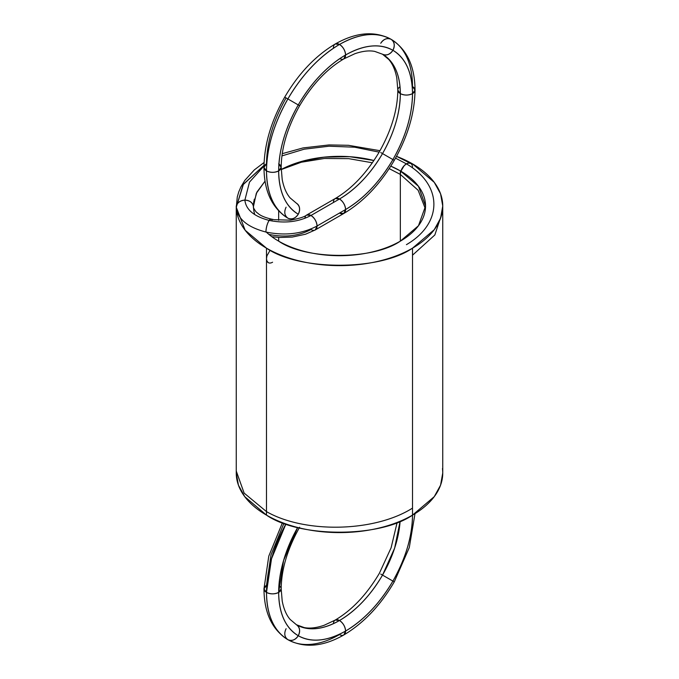 <?xml version="1.0" encoding="UTF-8"?>
<svg xmlns="http://www.w3.org/2000/svg" width="679" height="679" viewBox="0 0 679 679"><rect width="100%" height="100%" fill="white"/><g stroke="black" fill="none" stroke-linecap="round" stroke-linejoin="round"><path stroke-width="1.02" d="M304.905 218.324A8.606 4.965 60 0 1 310.965 215.472L339.5 198.998L310.965 215.472C298.735 221.948 284.79 223.595 269.139 220.403C284.79 223.595 298.735 221.948 310.965 215.472L306.645 215.056C304.659 216.822 299.244 218.528 290.374 220.183L274.18 219.682L271.091 219.045L269.139 220.403C254.022 216.448 245.934 209.692 244.873 200.127L249.49 182.125L263.978 166.066L249.49 182.125L244.873 200.127C245.934 209.692 254.022 216.448 269.139 220.403C254.022 216.448 245.934 209.692 244.873 200.127C239.687 200.636 236.818 203.013 236.275 207.256C236.818 203.013 239.687 200.636 244.873 200.127C250.067 200.509 252.928 202.817 253.479 207.053C252.928 202.817 250.067 200.509 244.873 200.127A8.606 7.028 177.9 0 1 253.471 206.739L253.471 206.747C252.995 207.087 253.87 208.792 256.085 211.882L259.098 214.326C261.814 216.194 265.803 217.764 271.082 219.045L269.139 220.403C284.79 223.595 298.735 221.948 310.965 215.472L339.5 198.998A8.606 4.965 -120 0 0 333.414 202.512A8.606 4.965 60 0 1 339.5 198.998L335.197 198.565L306.662 215.048L310.965 215.472C314.632 218.035 316.66 221.549 317.051 226.005L345.586 209.531L343.803 213.469L339.5 213.045A8.606 4.965 -120 0 0 345.586 209.531A8.606 4.965 60 0 1 339.5 213.045A8.606 4.965 -120 0 0 345.586 209.531C363.944 198.591 379.714 181.947 392.903 159.573C405.677 136.971 412.212 114.989 412.509 93.617C412.212 72.585 405.677 58.148 392.903 50.288C379.714 43.159 363.944 44.721 345.586 54.982C327.227 65.914 311.449 82.566 298.259 104.931C285.486 127.542 278.95 149.524 278.662 170.896C274.605 172.789 270.548 172.789 266.491 170.896C266.813 193.838 273.943 209.59 287.879 218.163L287.879 218.163C284.484 215.566 283.89 211.916 286.097 207.197M272.22 221.031A8.606 2.623 103.1 0 0 269.139 220.403C267.203 223.629 266.134 227.507 265.93 232.04C247.453 227.21 237.565 218.944 236.275 207.256A103.25 59.608 0 0 0 266.491 248.174L245.153 230.24L236.275 207.256C237.565 218.944 247.453 227.21 265.93 232.04C285.061 235.936 302.104 233.932 317.051 226.005L315.26 229.952L317.051 226.005L345.586 209.531L343.803 213.469C363.596 201.68 380.418 183.975 394.27 160.371L392.903 159.573L394.27 160.371C407.799 136.564 414.716 113.147 415.03 90.103L412.509 86.589A8.606 4.965 180 0 1 412.509 93.617L415.03 90.103C414.852 66.152 406.891 49.227 391.121 39.323L391.121 39.323C376.735 31.54 359.531 33.246 339.5 44.441C319.469 56.374 302.265 74.537 287.879 98.939C273.943 123.595 266.813 147.581 266.491 170.896L263.97 167.382L266.491 163.868C266.788 142.497 273.323 120.514 286.097 97.912L287.879 98.939C273.943 123.595 266.813 147.581 266.491 170.896L263.97 167.382C264.148 191.334 272.109 208.258 287.879 218.163A8.606 7.028 -60 0 0 298.259 214.225A8.606 7.028 120 0 1 287.879 218.163C273.943 209.59 266.813 193.838 266.491 170.896A8.606 4.965 0 0 0 278.662 170.896C278.95 191.919 285.486 206.365 298.259 214.225C295.28 218.494 291.817 219.801 287.879 218.163A103.25 59.608 120 0 1 266.491 170.896A8.606 4.965 180 0 1 266.491 163.868M380.741 152.554L392.903 159.573A94.644 54.643 -60 0 1 345.586 209.531A8.606 4.965 -120 0 0 339.5 198.998C356.186 189.051 370.53 173.917 382.523 153.581A86.038 49.677 -60 0 1 339.5 198.998C343.167 201.561 345.195 205.075 345.586 209.531A8.606 4.965 -120 0 0 339.5 198.998C343.167 201.561 345.195 205.075 345.586 209.531A8.606 4.965 -120 0 0 339.5 198.998C356.186 189.051 370.53 173.917 382.523 153.581L380.741 152.554L382.523 153.581C394.134 133.033 400.075 113.045 400.338 93.617L397.818 90.103C397.622 109.684 391.469 130.232 379.374 151.765C366.779 173.001 352.053 188.609 335.197 198.565L339.5 198.998A8.606 4.965 60 0 1 345.586 209.531C363.944 198.591 379.714 181.947 392.903 159.573C405.677 136.971 412.212 114.989 412.509 93.617C412.212 72.585 405.677 58.148 392.903 50.288C395.11 45.569 394.516 41.92 391.121 39.323L391.121 39.323C376.735 31.54 359.531 33.246 339.5 44.441C319.469 56.374 302.265 74.537 287.879 98.939L284.73 97.122C271.201 120.921 264.284 144.347 263.97 167.382M269.071 234.552L269.139 234.45C284.79 237.65 298.735 236.003 310.965 229.519C298.735 236.003 284.79 237.65 269.139 234.45A8.606 2.623 -76.9 0 1 269.071 234.552M263.978 166.066L249.49 182.125L244.873 200.127A8.606 7.028 177.9 0 0 236.275 207.256L243.455 184.162L263.995 165.362L243.065 184.73L236.275 207.256C237.565 218.944 247.453 227.21 265.93 232.04C285.061 235.936 302.104 233.932 317.051 226.005C302.104 233.932 285.061 235.936 265.93 232.04C266.134 227.507 267.203 223.629 269.139 220.403A8.606 2.623 103.1 0 0 265.93 232.04M253.462 206.509L256.314 193.337L265.031 181.149L256.9 192.115L253.53 203.946L253.471 206.705M253.53 203.946L253.479 207.053A86.038 49.677 180 0 0 254.744 214.581M310.965 229.519A8.606 4.965 -120 0 0 317.051 226.005A8.606 4.965 60 0 0 310.965 215.472C314.632 218.035 316.66 221.549 317.051 226.005L345.586 209.531A8.606 4.965 60 0 1 339.5 213.045M442.75 206.017L442.75 472.983L440.561 485.196L434.254 496.655L412.509 515.132C379.654 537.87 299.346 537.87 266.491 515.132L266.491 248.174A103.25 59.608 0 0 0 412.509 248.174L412.509 515.132L412.509 248.174A103.25 59.608 0 0 0 412.509 163.868L434.254 182.345L440.561 193.804L442.75 206.017L440.561 218.239L434.254 229.697L412.509 248.174L412.509 515.132A103.25 59.608 0 0 0 442.47 468.612A103.25 59.608 180 0 1 412.509 515.132A103.25 59.608 180 0 1 266.491 515.132L266.491 248.174A103.25 59.608 0 0 0 412.509 248.174C379.654 270.913 299.346 270.913 266.491 248.174A103.25 59.608 180 0 1 236.275 207.256L237.302 196.842L238.762 191.894L240.901 186.903L244.856 180.342L254.328 169.903L264.089 162.493M391.172 39.357L391.121 39.323A8.606 7.028 120 0 1 392.903 50.288C379.714 43.159 363.944 44.721 345.586 54.982A94.644 54.643 -60 0 1 392.903 50.288C389.924 54.558 386.461 55.873 382.523 54.227L382.523 54.227C386.461 55.873 389.924 54.558 392.903 50.288A8.606 7.028 120 0 1 382.523 54.227L382.523 54.227A86.038 49.677 -60 0 1 400.338 93.617C400.075 74.503 394.134 61.373 382.523 54.227L388.829 59.531C392.581 63.809 395.237 69.962 396.799 77.975L397.818 90.103L400.338 93.617A86.038 49.677 -60 0 1 382.523 153.581C394.134 133.033 400.075 113.045 400.338 93.617C400.075 74.503 394.134 61.373 382.523 54.227L374.783 51.417C369.189 50.305 362.535 51.078 354.803 53.743L343.803 58.92L345.586 54.982C327.227 65.914 311.449 82.566 298.259 104.931L287.879 98.939L298.259 104.931C285.486 127.542 278.95 149.524 278.662 170.896C274.605 172.789 270.548 172.789 266.491 170.896A103.25 59.608 -60 0 1 287.879 98.939L286.097 97.912M278.662 163.868L281.182 167.382L278.662 170.896C278.95 191.919 285.486 206.365 298.259 214.225A8.606 7.028 -60 0 0 296.477 203.259A8.606 7.028 120 0 1 298.259 214.225C300.466 209.505 299.872 205.847 296.477 203.259L290.171 197.954C286.419 193.676 283.763 187.531 282.201 179.511L281.182 167.382L278.662 170.896A8.606 4.965 0 0 0 278.916 164.021M298.259 214.225A94.644 54.643 120 0 1 278.662 170.896A94.644 54.643 -60 0 1 298.259 104.931L299.626 105.72C312.221 84.485 326.947 68.876 343.803 58.92L345.586 54.982C345.195 50.518 343.167 47.004 339.5 44.441L335.197 44.016C315.404 55.805 298.582 73.51 284.73 97.122M339.763 58.632A8.606 4.965 60 0 0 345.586 54.982C345.195 50.518 343.167 47.004 339.5 44.441A8.606 4.965 60 0 1 345.586 54.982A94.644 54.643 -60 0 0 298.259 104.931L287.879 98.939A103.25 59.608 -60 0 1 339.5 44.441L335.197 44.016C356.025 32.185 374.672 30.623 391.121 39.323C387.183 37.684 383.72 38.992 380.741 43.269C383.72 38.992 387.183 37.684 391.121 39.323L391.121 39.323A8.606 7.028 -60 0 0 380.741 43.269M400.033 86.776A8.606 4.965 180 0 0 400.338 93.617C404.395 95.51 408.452 95.51 412.509 93.617A8.606 4.965 180 0 1 400.338 93.617C404.395 95.51 408.452 95.51 412.509 93.617A94.644 54.643 -60 0 0 392.903 50.288C395.11 45.569 394.516 41.92 391.121 39.323A103.25 59.608 -60 0 1 412.509 86.589M394.27 160.371L392.903 159.573A94.644 54.643 -60 0 0 412.509 93.617L415.03 90.103M268.332 262.68L266.923 261.05L266.491 258.707L266.923 255.873L270.132 250.178M272.576 262.221A8.606 4.965 -60 0 1 266.491 258.707A8.606 4.965 120 0 0 272.576 262.221M442.691 211.288L434.84 234.968L412.509 255.194L434.84 234.968L442.691 211.288M406.424 244.661C443.031 223.349 443.031 185.18 406.424 163.868L395.534 158.148L406.424 163.868C443.031 185.18 443.031 223.349 406.424 244.661C443.031 223.349 443.031 185.18 406.424 163.868L408.665 163.07L410.778 163.469L408.665 163.07L406.424 163.868A8.606 4.965 -60 0 0 400.882 171.21L404.183 165.659L406.424 163.868C402.757 166.44 400.729 169.945 400.338 174.41L418.162 190.298L425.402 208.886L418.162 190.298L400.338 174.41L389.194 168.621L400.338 174.41L418.162 190.298L425.402 208.886M372.372 162.782L348.768 158.657L324.443 158.479L301.289 162.23L281.208 169.563L301.289 162.23L324.443 158.479L348.768 158.657L372.372 162.782L348.768 158.657L324.443 158.479L301.289 162.23L281.208 169.563M389.194 168.621L400.338 174.384M379.154 152.138L354.642 147.199L329.06 146.206L304.217 149.185L281.938 155.898L304.217 149.185L329.06 146.206L354.642 147.199L379.154 152.138L354.642 147.199L329.06 146.206L304.217 149.185L281.938 155.898M266.491 248.174L266.491 515.132A103.25 59.608 180 0 1 236.284 471.447A103.25 59.608 180 0 0 266.491 515.132L244.746 496.655L238.439 485.196L236.25 472.983L236.25 206.017M412.509 163.868A103.25 59.608 0 0 0 396.536 156.331A103.25 59.608 180 0 1 412.509 163.868A103.25 59.608 0 0 1 412.509 248.174M390.79 166.134A86.038 49.677 180 0 1 400.338 170.896L400.338 241.147L400.338 170.896L390.79 166.134A86.038 49.677 180 0 1 400.338 170.896A86.038 49.677 180 0 1 400.338 241.147A86.038 49.677 180 0 1 278.662 241.147A86.038 49.677 180 0 1 266.295 232.125A86.038 49.677 0 0 0 278.662 241.147L278.662 237.429L278.662 241.147A86.038 49.677 0 0 0 400.338 241.147C372.958 260.099 306.042 260.099 278.662 241.147L278.662 237.429M253.488 204.829A86.038 49.677 180 0 1 253.895 201.009A86.038 49.677 0 0 0 253.488 204.829L254.269 199.227M281.208 169.487A86.038 49.677 180 0 1 373.934 160.499L349.626 156.688L324.01 157.155L300.364 161.78L281.208 169.487A86.038 49.677 180 0 1 373.934 160.499M278.662 210.88L278.662 220.285M400.338 170.896L418.468 186.292L425.538 206.017L418.468 225.751L400.338 241.147L400.338 170.896A86.038 49.677 180 0 1 400.338 241.147M299.626 527.235C287.531 548.768 281.378 569.316 281.182 588.897L282.201 601.025C283.763 609.038 286.419 615.191 290.171 619.469L296.477 624.773C299.872 627.362 300.466 631.02 298.259 635.731A8.606 7.028 -60 0 0 296.477 624.773C308.47 631.258 322.814 629.84 339.5 620.513A86.038 49.677 -60 0 1 296.477 624.773L304.217 627.583C309.811 628.695 316.465 627.922 324.197 625.257L335.197 620.08L339.5 620.513C356.186 610.565 370.53 595.424 382.523 575.096L392.903 581.088C405.677 558.486 412.212 536.503 412.509 515.132L412.62 515.064A8.606 4.965 180 0 1 412.509 515.132L412.62 515.064M297.674 527.481L283.593 560.455L278.662 592.411A94.644 54.643 -60 0 1 297.674 527.481L283.593 560.455L278.662 592.411L281.182 588.897L278.662 592.411C278.95 613.434 285.486 627.88 298.259 635.731C300.466 631.02 299.872 627.362 296.477 624.773C308.47 631.258 322.814 629.84 339.5 620.513C343.167 623.076 345.195 626.59 345.586 631.046C363.944 620.105 379.714 603.453 392.903 581.088L394.27 581.878L409.284 547.563L415.005 513.638M397.147 522.431L391.121 547.749L379.374 573.28C366.779 594.515 352.053 610.124 335.197 620.08L339.5 620.513C356.186 610.565 370.53 595.424 382.523 575.096L394.635 548.131L400.118 521.234A86.038 49.677 -60 0 1 382.523 575.096L394.635 548.131L400.118 521.234M391.121 580.061L392.903 581.088C405.677 558.486 412.212 536.503 412.509 515.132L412.509 515.132A8.606 4.965 180 0 1 412.391 515.2L412.509 515.132A94.644 54.643 -60 0 1 392.903 581.088L394.27 581.878C380.418 605.49 363.596 623.195 343.803 634.984L345.586 631.046C363.944 620.105 379.714 603.453 392.903 581.088L382.523 575.096L392.903 581.088A94.644 54.643 -60 0 1 345.586 631.046L343.803 634.984C322.975 646.815 304.328 648.377 287.879 639.677L287.879 639.677C284.484 637.08 283.89 633.431 286.097 628.712C283.89 633.431 284.484 637.08 287.879 639.677L287.879 639.677A8.606 7.028 -60 0 0 298.259 635.731C311.449 642.869 327.227 641.307 345.586 631.046A8.606 4.965 -120 0 0 339.5 620.513C343.167 623.076 345.195 626.59 345.586 631.046A94.644 54.643 -60 0 1 298.259 635.731C295.28 640.008 291.817 641.316 287.879 639.677A103.25 59.608 -60 0 1 266.491 592.411C266.813 615.352 273.943 631.105 287.879 639.677L287.879 639.677C291.817 641.316 295.28 640.008 298.259 635.731C311.449 642.869 327.227 641.307 345.586 631.046A8.606 4.965 -120 0 1 339.5 634.559A103.25 59.608 -60 0 1 287.879 639.677C273.943 631.105 266.813 615.352 266.491 592.411L263.97 588.897L266.491 585.383L270.989 554.921L283.958 523.229M380.741 574.069L382.523 575.096A86.038 49.677 -60 0 1 339.5 620.513A8.606 4.965 -120 0 0 333.423 623.67M278.916 585.536A8.606 4.965 0 0 1 278.662 592.411C274.605 594.303 270.548 594.303 266.491 592.411A103.25 59.608 -60 0 1 285.918 523.933L271.507 558.817L266.491 592.411A8.606 4.965 0 0 0 278.662 592.411C278.95 613.434 285.486 627.88 298.259 635.731A94.644 54.643 -60 0 1 278.662 592.411C274.605 594.303 270.548 594.303 266.491 592.411L263.97 588.897C264.148 612.848 272.109 629.773 287.879 639.677M285.918 523.933L271.507 558.817L266.491 592.411A8.606 4.965 180 0 1 266.491 585.383M412.391 515.2L412.509 515.132A103.25 59.608 0 0 1 266.491 515.132M412.509 508.087L412.509 508.121C374.418 532.311 304.582 533.524 266.491 511.618C304.582 533.524 374.418 532.311 412.509 508.104A8.606 4.965 60 0 1 412.509 508.104A8.606 4.965 -120 0 0 412.509 508.104C374.418 532.311 304.582 533.524 266.491 511.618L244.143 493.115L236.284 471.175L244.143 493.115L266.491 511.618L244.117 493.09L236.284 471.107M339.5 198.998A8.606 4.965 -120 0 0 333.414 202.512A8.606 4.965 -120 0 1 339.5 198.998M253.53 204.056L256.874 192.165L265.031 181.149M391.121 39.323L391.121 39.323A103.25 59.608 -60 0 0 339.5 44.441A8.606 4.965 -120 0 0 333.414 47.954M412.509 167.382A8.606 4.965 -60 0 0 406.424 163.868L395.534 158.148M315.268 229.943L343.803 213.469M271.829 236.699L279.807 237.489L292.318 237.056L305.525 234.221L315.26 229.952M299.626 105.72C287.531 127.253 281.378 147.801 281.182 167.382M410.778 163.469L396.528 156.34M379.985 150.696L348.412 145.298L329.043 144.933L303.089 147.92L282.243 153.675M282.464 522.669L268.774 556.186L263.97 588.897"/></g></svg>
